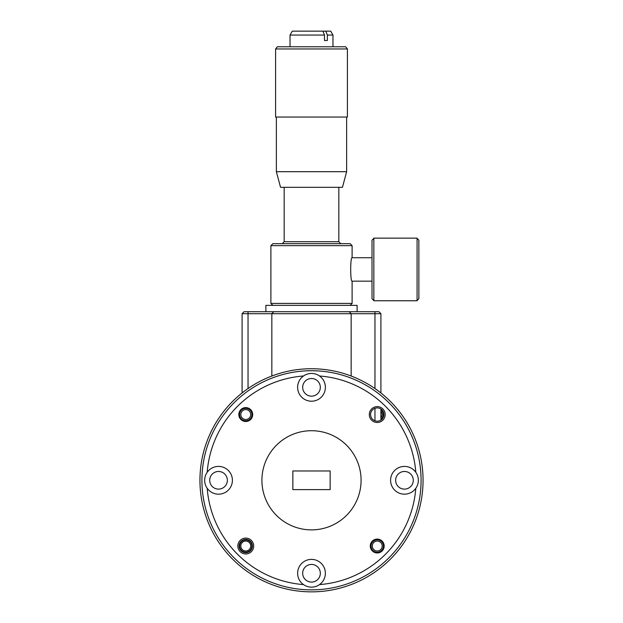 <?xml version="1.0" encoding="UTF-8"?>
<svg xmlns="http://www.w3.org/2000/svg" width="623" height="623" viewBox="0 0 623 623"><rect width="100%" height="100%" fill="white"/><g stroke="black" fill="none" stroke-linecap="round" stroke-linejoin="round"><path stroke-width="0.93" d="M250.711 414.832A4.961 4.961 0 0 0 246.046 409.607A4.961 4.961 0 0 0 240.813 414.279A4.961 4.961 0 0 0 245.485 419.505A4.961 4.961 0 0 0 250.711 414.832M239.575 414.209A6.199 6.199 0 0 1 246.116 408.369A6.199 6.199 0 0 1 251.949 414.902A6.199 6.199 0 0 1 245.415 420.743A6.199 6.199 0 0 1 239.575 414.209M382.187 546.309A4.961 4.961 0 0 0 377.515 541.076A4.961 4.961 0 0 0 372.289 545.748A4.961 4.961 0 0 0 376.954 550.981A4.961 4.961 0 0 0 382.187 546.309M371.051 545.678A6.199 6.199 0 0 1 377.585 539.837A6.199 6.199 0 0 1 383.425 546.379A6.199 6.199 0 0 1 376.884 552.219A6.199 6.199 0 0 1 371.051 545.678M250.711 545.748A4.961 4.961 0 0 0 245.485 541.076A4.961 4.961 0 0 0 240.813 546.309A4.961 4.961 0 0 0 246.046 550.981A4.961 4.961 0 0 0 250.711 545.748M380.91 417.885A4.961 4.961 0 0 0 380.91 411.235M342.455 187.313L280.545 187.313L276.363 171.691L346.637 171.691L342.455 187.313M275.584 117.038L347.416 117.038L347.416 48.96L275.584 48.96L275.584 117.038M347.416 48.96L345.664 46.764L277.336 46.764L275.584 48.96M327.355 35.052L325.829 31.15L330.72 31.15L332.97 35.052L327.355 35.052L327.355 40.518L324.474 40.518L324.474 35.052L290.03 35.052L290.03 46.764M270.896 245.641L272.851 243.686L350.149 243.686L352.104 245.641L270.896 245.641L270.896 303.417L352.104 303.417L352.104 281.168C350.235 281.9 350.235 257.019 352.104 257.743L372.009 257.743M352.104 281.168L372.009 281.168M373.839 300.559L372.009 298.736L372.009 240.174L373.839 238.344M265.889 311.718L265.889 305.371L357.111 305.371L357.111 311.718M373.839 238.142L373.839 300.761L417.075 300.761L417.075 238.142L373.839 238.142M417.075 238.391L418.858 240.174L418.858 298.736L417.075 300.52M370.592 414.56A6.643 6.643 0 0 0 377.234 421.203A6.643 6.643 0 0 0 383.877 414.56A6.643 6.643 0 0 0 377.234 407.909A6.643 6.643 0 0 0 370.592 414.56M239.123 546.028A6.643 6.643 0 0 0 245.766 552.671A6.643 6.643 0 0 0 252.408 546.028A6.643 6.643 0 0 0 245.766 539.386A6.643 6.643 0 0 0 239.123 546.028M302.677 387.327A8.823 8.823 0 0 0 311.5 396.15A8.823 8.823 0 0 0 320.323 387.327A8.823 8.823 0 0 0 311.5 378.504A8.823 8.823 0 0 0 302.677 387.327M209.71 480.294A8.823 8.823 0 0 0 218.533 489.117A8.823 8.823 0 0 0 227.364 480.294A8.823 8.823 0 0 0 218.533 471.471A8.823 8.823 0 0 0 209.71 480.294M302.677 573.253A8.823 8.823 0 0 0 311.5 582.084A8.823 8.823 0 0 0 320.323 573.253A8.823 8.823 0 0 0 311.5 564.43A8.823 8.823 0 0 0 302.677 573.253M395.636 480.294A8.823 8.823 0 0 0 404.467 489.117A8.823 8.823 0 0 0 413.29 480.294A8.823 8.823 0 0 0 404.467 471.471A8.823 8.823 0 0 0 395.636 480.294M380.91 409.693A6.098 6.098 0 0 1 380.91 419.419M251.863 546.028A6.098 6.098 0 0 1 245.766 552.126A6.098 6.098 0 0 1 239.668 546.028A6.098 6.098 0 0 1 245.766 539.931A6.098 6.098 0 0 1 251.863 546.028M199.944 480.294A111.556 111.556 0 0 1 311.5 368.738A111.556 111.556 0 0 1 423.056 480.294A111.556 111.556 0 0 1 311.5 591.85A111.556 111.556 0 0 1 199.944 480.294M369.307 414.56A7.935 7.935 0 0 0 377.234 422.487A7.935 7.935 0 0 0 385.17 414.56A7.935 7.935 0 0 0 377.234 406.624A7.935 7.935 0 0 0 369.307 414.56M237.83 546.028A7.935 7.935 0 0 0 245.766 553.964A7.935 7.935 0 0 0 253.693 546.028A7.935 7.935 0 0 0 245.766 538.093A7.935 7.935 0 0 0 237.83 546.028M238.819 414.56A6.939 6.939 0 0 0 245.766 421.498A6.939 6.939 0 0 0 252.704 414.56A6.939 6.939 0 0 0 245.766 407.613A6.939 6.939 0 0 0 238.819 414.56M370.296 546.028A6.939 6.939 0 0 0 377.234 552.967A6.939 6.939 0 0 0 384.181 546.028A6.939 6.939 0 0 0 377.234 539.09A6.939 6.939 0 0 0 370.296 546.028M421.078 480.294A109.578 109.578 0 0 0 311.5 370.716A109.578 109.578 0 0 0 201.922 480.294A109.578 109.578 0 0 0 311.5 589.864A109.578 109.578 0 0 0 421.078 480.294M303.502 375.981A13.885 13.885 0 0 0 311.5 401.212A13.885 13.885 0 0 0 319.498 375.981A13.885 13.885 0 0 0 303.502 375.981A104.617 104.617 0 0 0 207.194 472.289A13.885 13.885 0 0 0 222.73 493.525A13.885 13.885 0 0 0 222.73 467.063A13.885 13.885 0 0 0 207.194 472.289M319.498 584.6A13.885 13.885 0 0 0 311.5 559.376A13.885 13.885 0 0 0 303.502 584.6A13.885 13.885 0 0 0 319.498 584.6A104.617 104.617 0 0 0 415.806 488.292A13.885 13.885 0 0 0 415.806 472.289A104.617 104.617 0 0 0 319.498 375.981M415.806 472.289A13.885 13.885 0 0 0 390.582 480.294A13.885 13.885 0 0 0 415.806 488.292M361.083 480.294A49.583 49.583 0 0 0 311.5 430.711A49.583 49.583 0 0 0 261.917 480.294A49.583 49.583 0 0 0 311.5 529.877A49.583 49.583 0 0 0 361.083 480.294M292.857 489.616L330.143 489.616L330.143 470.972L292.857 470.972L292.857 489.616M207.194 488.292A104.617 104.617 0 0 0 303.502 584.6M380.91 392.957L380.91 313.704L242.09 313.704L242.09 392.957M380.91 409.023L380.91 420.089M242.09 313.704L244.068 311.718L349.184 311.718L351.162 313.704L351.162 376.027M273.816 311.718L271.838 313.704L271.838 376.027M380.91 313.704L378.932 311.718L349.184 311.718M325.829 31.15L322.948 31.15L324.474 35.052M290.03 35.052L292.28 31.15L322.948 31.15M325.977 40.518L324.474 40.518M284.174 187.313L284.174 241.732L338.826 241.732L340.781 243.686M248.04 388.55L248.04 311.718M374.96 311.718L374.96 388.55M374.96 408.314L374.96 420.798M346.637 117.038L346.637 171.691M332.97 35.052L332.97 46.764M338.826 187.313L338.826 241.732M284.174 241.732L282.219 243.686M352.104 245.641L352.104 257.743M350.149 305.371L352.104 303.417M272.851 305.371L270.896 303.417M276.363 117.038L276.363 171.691"/></g></svg>
